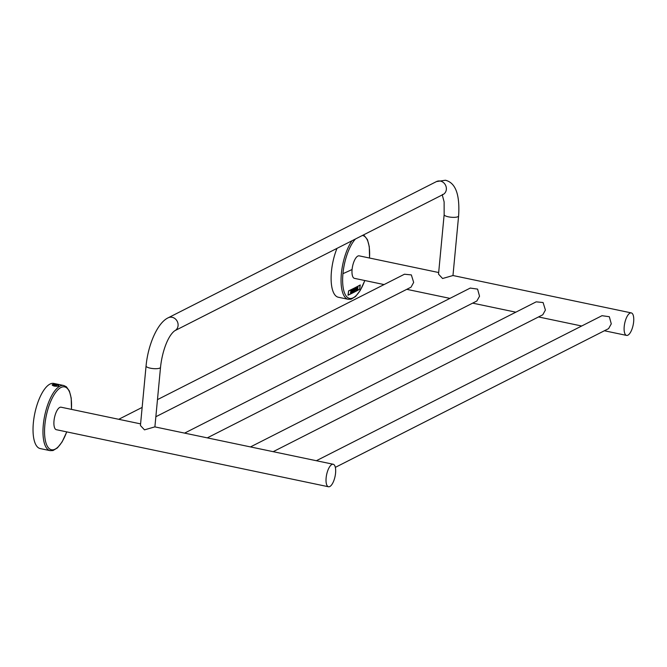 <?xml version="1.0" encoding="UTF-8"?>
<svg xmlns="http://www.w3.org/2000/svg" width="667" height="667" viewBox="0 0 667 667"><rect width="100%" height="100%" fill="white"/><g stroke="black" fill="none" stroke-linecap="round" stroke-linejoin="round"><path stroke-width="1" d="M359.213 255.87A11.497 4.31 101.8 0 0 359.163 255.853A11.497 4.31 101.8 0 0 357.845 256.078A11.497 4.31 -78.2 0 0 352.084 269.501A11.497 4.31 101.8 0 0 354.444 278.356A11.497 4.31 101.8 0 0 354.494 278.364M155.853 416.733L411.039 287.169L413.665 282.416L411.347 274.912L404.46 274.22L157.47 399.633M470.243 288.069L477.58 289.111L479.54 296.223L476.847 301.009M273.187 451.676L542.78 314.782L545.414 310.038L543.088 302.535L536.21 301.843M601.993 315.691L609.33 316.725L611.28 323.845L608.596 328.631M633.008 314.666A11.497 4.31 101.8 0 0 631.29 312.906A11.497 4.31 101.8 0 0 629.973 313.131A11.497 4.31 101.8 0 0 624.212 326.555A11.497 4.31 101.8 0 0 626.571 335.409A11.497 4.31 101.8 0 0 627.889 335.184A11.497 4.31 101.8 0 0 633.65 321.761A11.497 4.31 101.8 0 0 633.008 314.666M438.519 274.17L444.147 214.624A7.262 1.943 -174.6 0 0 448.391 216.825A7.262 1.943 -174.6 0 0 458.604 215.991L452.968 275.538L442.563 278.506L438.519 274.137M369.501 258.021A32.133 12.048 101.8 0 0 362.414 235.468M355.461 238.994A32.133 12.048 101.8 0 0 342.938 273.662A32.133 12.048 101.8 0 0 353.21 297.79A32.133 12.048 101.8 0 0 364.782 280.524M348.007 295.214A604.46 161.539 5.4 0 0 353.994 292.279A604.444 161.531 5.4 0 0 359.68 289.286A605.544 537.535 -116.9 0 0 360.255 284.951A604.669 161.589 -174.6 0 1 354.569 287.952A604.652 161.589 -174.6 0 1 348.583 290.879A605.561 537.544 63.1 0 1 348.007 295.214M359.571 289.261A604.269 161.481 -174.6 0 1 353.885 292.263A604.277 161.489 -174.6 0 1 348.149 295.072M458.604 215.991C459.988 194.606 455.586 182.691 445.406 180.24L436.476 181.574L168.201 317.792C157.379 322.786 147.991 345.031 146.065 365.975L140.437 425.521L144.481 429.856L154.869 426.872M336.985 248.374A33.275 12.481 101.8 0 0 331.432 271.586A33.275 12.481 101.8 0 0 338.261 297.224L348.207 299.3A33.275 12.481 -78.2 0 1 348.199 299.3A33.275 12.481 -78.2 0 1 341.371 273.67A33.275 12.481 -78.2 0 1 351.968 240.77M326.772 485.001A11.497 4.31 101.8 0 0 328.489 486.76A11.497 4.31 101.8 0 0 329.806 486.535A11.497 4.31 101.8 0 0 335.568 473.111A11.497 4.31 101.8 0 0 333.208 464.257A11.497 4.31 101.8 0 0 331.891 464.482A11.497 4.31 101.8 0 0 326.13 477.906A11.497 4.31 101.8 0 0 326.772 485.001M348.566 291.004L348.641 291.02A604.61 161.572 5.4 0 0 354.552 288.127A604.602 161.572 5.4 0 0 360.163 285.168L360.055 285.142A604.444 161.531 -174.6 0 1 354.435 288.102A604.46 161.531 -174.6 0 1 348.708 290.912M357.854 287.394L357.587 290.253L357.979 287.327L357.462 288.903L357.329 287.669L357.412 290.345A604.46 161.539 -174.6 0 1 354.019 292.104A604.786 162.465 -174.4 0 1 351.784 293.23L352.176 290.295L351.642 291.879L351.492 290.637L351.601 293.313A604.46 161.539 -174.6 0 1 348.107 295.006A604.861 536.927 -116.9 0 0 348.641 291.02M357.379 287.644L357.395 288.894M357.587 289.061L357.053 288.878M352.059 290.353L351.784 293.23M351.551 290.604L351.559 291.854M351.776 292.029L351.217 291.838M61.131 407.22A11.497 4.31 101.8 0 0 61.081 407.203A11.497 4.31 101.8 0 0 59.763 407.429A11.497 4.31 -78.2 0 0 54.002 420.852A11.497 4.31 101.8 0 0 56.361 429.706A11.497 4.31 101.8 0 0 56.42 429.715M360.163 285.168A604.861 536.927 63.1 0 1 359.63 289.153A604.46 161.539 -174.6 0 1 357.587 290.253M357.245 289.353L357.162 288.903M351.326 291.863L351.426 292.321M71.419 409.371A32.133 12.048 101.8 0 0 60.964 387.494A32.133 12.048 101.8 0 0 44.856 425.012A32.133 12.048 101.8 0 0 55.136 449.141A32.133 12.048 101.8 0 0 66.7 431.874M354.194 290.837L353.552 291.279L354.394 288.569L354.194 290.837M353.026 290.695L352.393 291.854L352.751 289.962M350.508 292.755L350.909 290.887L350.559 292.78M350.909 290.887L351.192 291.629L350.8 290.87M353.185 291.462L353.602 289.586L353.185 291.462M356.537 288.086L357.02 288.678L356.128 289.962L356.537 288.086M355.769 290.145L355.494 288.628L355.661 289.82L356.178 288.269L355.769 290.145M355.561 288.594L355.661 289.82M354.51 289.595L354.894 289.97L355.019 288.811L355.169 289.912L354.802 290.67L354.561 290.278L354.994 290.087M355.019 288.811L355.261 289.32L354.911 288.786M355.069 289.42L355.169 289.912L354.869 289.578M353.81 291.12L354.235 289.27M352.334 291.829L352.643 289.937M350.55 292.738L351.084 291.604M353.193 291.379L353.477 289.653M353.81 289.653L354.127 288.944M356.503 289.82L356.803 287.927M355.786 290.062L356.053 288.336M354.686 290.654L355.061 289.887M63.782 385.518L53.844 383.433A33.275 12.481 101.8 0 0 33.35 422.936A33.275 12.481 101.8 0 0 40.187 448.566L50.125 450.65A33.275 12.481 -78.2 0 1 43.288 425.021A33.275 12.481 -78.2 0 1 63.782 385.518L66.375 386.777L69.385 391.029L71.202 398.049L71.494 409.388M52.493 384.592C53.01 386.168 55.094 386.602 58.738 385.901C59.013 385.117 57.562 384.609 54.377 384.375A3.293 0.95 9.5 0 0 52.493 384.592L52.209 384.859M353.885 290.679L354.019 289.678M352.451 291.371L352.585 290.378M350.717 292.354L350.967 291.929M356.428 289.37L356.562 288.344L356.486 289.403L356.812 288.786M52.243 385.151A3.327 1.184 -159.8 0 1 52.293 385.126A3.327 1.184 -159.8 0 1 53.335 384.967A2.418 0.859 20.2 0 0 53.302 385.843M52.418 385.359A3.027 1.076 -159.8 0 1 52.643 385.234A3.027 1.076 -159.8 0 1 52.651 385.226L53.335 384.976A2.418 0.859 20.2 0 1 55.328 385.142A2.418 0.859 20.2 0 1 57.32 386.235M56.762 386.285L53.902 385.268L54.21 386.101M55.036 386.226L55.344 385.401M342.938 273.662A605.069 161.697 5.4 0 0 352.084 269.501M436.476 181.574A7.262 6.445 63.1 0 1 440.42 181.082A7.262 6.445 63.1 0 1 446.231 187.244A7.262 6.445 63.1 0 1 443.046 194.522L442.429 194.456M146.065 365.975A7.262 1.943 5.4 0 0 150.308 368.176A7.262 1.943 5.4 0 0 160.522 367.342L154.894 426.888L333.208 464.257M168.201 317.792A7.262 6.445 63.1 0 1 172.144 317.3A7.262 6.445 63.1 0 1 177.964 323.462A7.262 6.445 63.1 0 1 174.779 330.74A7.262 6.445 63.1 0 1 174.771 330.74A7.262 6.445 63.1 0 1 174.754 330.749L443.046 194.522M438.669 272.528L359.163 255.853M384.075 284.567L354.444 278.356M631.29 312.906L452.976 275.521M626.571 335.409L604.394 330.757M581.691 326.005L538.519 316.95M515.824 312.189L472.645 303.135M449.95 298.382L406.778 289.328M118.734 419.293L142.146 407.412M184.609 433.108L470.335 288.027M250.484 446.915L536.21 301.834M316.358 460.722L602.084 315.649M369.568 258.037L369.285 246.698L367.467 239.678L363.623 234.851M207.312 437.86L476.913 300.975M335.351 467.367L608.654 328.598M348.199 299.3L351.075 299.2L355.536 296.523L360.18 290.57L364.857 280.54M140.587 423.878L61.081 407.203M444.147 214.624L444.122 201.876L442.263 194.922M328.489 486.76L56.361 429.706M174.779 330.74C167.717 335.843 162.039 352.301 160.522 367.342M50.125 450.65L53.001 450.542L57.454 447.874L62.106 441.921L66.775 431.891"/></g></svg>
